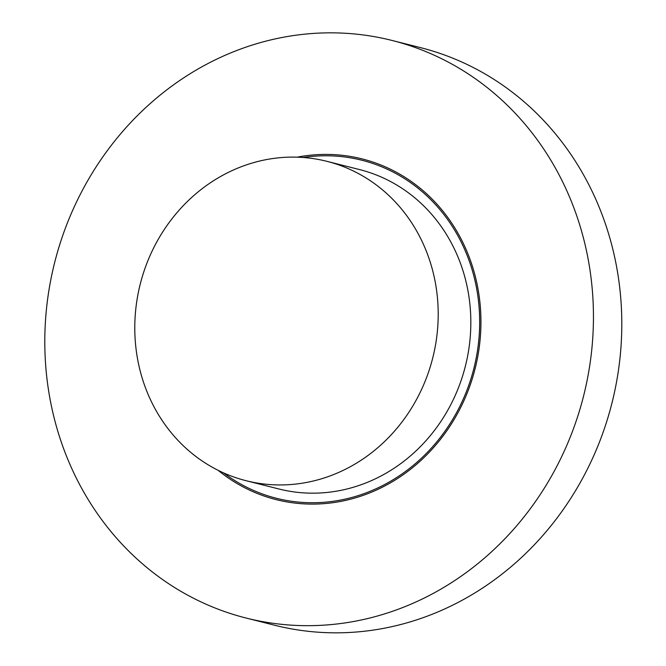 <?xml version="1.0" encoding="UTF-8"?>
<svg xmlns="http://www.w3.org/2000/svg" width="666" height="666" viewBox="0 0 666 666"><rect width="100%" height="100%" fill="white"/><g stroke="black" fill="none" stroke-linecap="round" stroke-linejoin="round"><path stroke-width="1" d="M392.008 40.443L420.363 47.594A297.869 272.752 104.2 0 1 611.937 403.146A297.869 272.752 104.2 0 1 274.6 625.232L246.245 618.073A297.869 272.752 104.2 0 1 74.942 205.344A297.869 272.752 104.2 0 1 392.008 40.443A297.869 272.752 104.2 0 1 583.582 395.995A297.869 272.752 104.2 0 1 246.245 618.073M303.263 157.492A174.334 159.624 104.2 0 1 361.78 160.223A174.334 159.624 104.2 0 1 473.901 368.315A174.334 159.624 104.2 0 1 276.473 498.293A174.334 159.624 104.2 0 1 223.659 472.935M218.148 470.329A175.699 160.881 -75.8 0 0 276.132 499.617A175.699 160.881 -75.8 0 0 463.161 402.356A175.699 160.881 -75.8 0 0 362.113 158.899A175.699 160.881 -75.8 0 0 297.169 157.168M246.187 480.735L278.821 488.969A164.718 150.832 -75.8 0 0 454.162 397.785A164.718 150.832 -75.8 0 0 359.432 169.547L326.798 161.305A164.718 150.832 -75.8 0 0 140.243 284.116A164.718 150.832 -75.8 0 0 246.187 480.735A164.718 150.832 -75.8 0 0 421.528 389.552A164.718 150.832 -75.8 0 0 326.798 161.305"/></g></svg>
